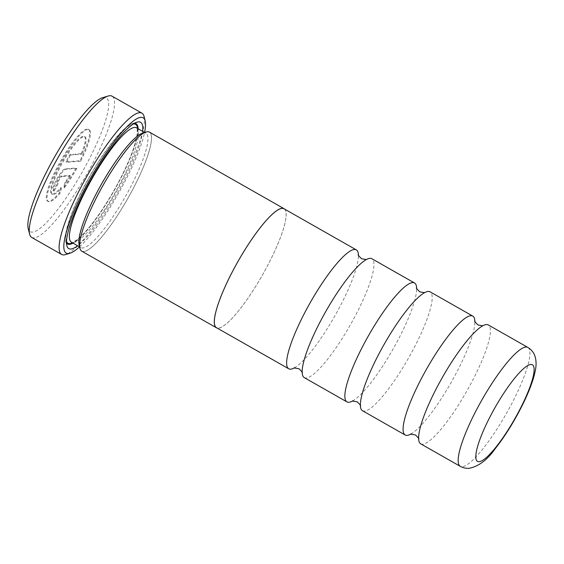 <?xml version="1.0" encoding="UTF-8"?>
<svg xmlns="http://www.w3.org/2000/svg" width="564" height="564" viewBox="0 0 564 564"><rect width="100%" height="100%" fill="white"/><g stroke="black" fill="none" stroke-linecap="round" stroke-linejoin="round"><path stroke-width="0.42" stroke-dasharray="2.82 2.11" d="M304.257 377.619A68.385 13.987 119.6 0 0 306.252 378A68.385 13.987 119.6 0 0 352.521 320.972A68.385 13.987 119.6 0 0 371.866 258.728M362.483 410.726A68.385 13.987 119.6 0 0 364.478 411.114A68.385 13.987 119.6 0 0 410.747 354.086A68.385 13.987 119.6 0 0 430.092 291.835M420.709 443.84A68.385 13.987 119.6 0 0 422.704 444.228A68.385 13.987 119.6 0 0 468.973 387.193A68.385 13.987 119.6 0 0 488.318 324.949M284.037 208.779A68.385 13.987 -60.4 0 1 264.685 271.023A68.385 13.987 -60.4 0 1 218.416 328.058A68.385 13.987 -60.4 0 1 216.428 327.67M294.302 367.911A68.385 13.987 119.6 0 0 294.937 367.545A68.385 13.987 119.6 0 0 334.678 316.249A68.385 13.987 119.6 0 0 358.443 255.866A68.385 13.987 119.6 0 0 358.436 255.132M352.528 401.018A68.385 13.987 119.6 0 0 353.163 400.651A68.385 13.987 119.6 0 0 392.904 349.356A68.385 13.987 119.6 0 0 416.669 288.979A68.385 13.987 119.6 0 0 416.662 288.246M410.754 434.132A68.385 13.987 119.6 0 0 411.389 433.765A68.385 13.987 119.6 0 0 451.129 382.47A68.385 13.987 119.6 0 0 474.895 322.093A68.385 13.987 119.6 0 0 474.888 321.36M284.644 209.124A68.47 14.001 -60.4 0 1 263.874 272.525A68.47 14.001 -60.4 0 1 218.374 328.128A68.47 14.001 -60.4 0 1 217.034 328.015M149.432 132.131A68.47 14.001 -60.4 0 1 130.058 194.46A68.47 14.001 -60.4 0 1 83.726 251.558A68.47 14.001 -60.4 0 1 81.738 251.177M81.258 153.711A33.093 6.768 119.6 0 0 84.353 136.396A33.093 6.768 119.6 0 0 83.394 136.206A33.093 6.768 119.6 0 0 61.004 163.807A33.093 6.768 119.6 0 0 51.641 193.931A33.093 6.768 119.6 0 0 52.6 194.115A33.093 6.768 119.6 0 0 60.785 187.643L59.488 192.677A41.362 8.46 -60.4 0 1 48.751 201.355A41.362 8.46 -60.4 0 1 47.552 201.122A41.362 8.46 -60.4 0 1 59.255 163.468A41.362 8.46 -60.4 0 1 87.244 128.973A41.362 8.46 -60.4 0 1 88.442 129.205A41.362 8.46 -60.4 0 1 79.968 160.747L65.882 161.861L69.732 154.628L81.258 153.711L81.984 154.127A33.093 6.768 119.6 0 0 85.086 136.812A33.093 6.768 119.6 0 0 84.121 136.622A33.093 6.768 119.6 0 0 61.73 164.223A33.093 6.768 119.6 0 0 52.367 194.34A33.093 6.768 119.6 0 0 53.333 194.531A33.093 6.768 119.6 0 0 61.518 188.059L60.785 187.643M61.518 188.059L60.214 193.092A41.362 8.46 -60.4 0 1 49.484 201.771A41.362 8.46 -60.4 0 1 48.278 201.531A41.362 8.46 -60.4 0 1 59.981 163.884A41.362 8.46 -60.4 0 1 87.97 129.382A41.362 8.46 -60.4 0 1 89.175 129.621A41.362 8.46 -60.4 0 1 80.694 161.163L79.968 160.747M102.627 97.685A76.979 15.743 -60.4 0 1 104.086 97.396A76.979 15.743 -60.4 0 1 87.06 163.264A76.979 15.743 -60.4 0 1 32.458 232.107A76.979 15.743 -60.4 0 1 28.2 228.568M31.746 237.458A81.258 16.617 119.6 0 0 34.108 237.916A81.258 16.617 119.6 0 0 89.091 170.152A81.258 16.617 119.6 0 0 112.081 96.183M79.517 246.863A77.839 15.919 119.6 0 0 144.588 132.434M144.053 116.431A81.258 16.617 -60.4 0 1 116.198 192.007A81.258 16.617 -60.4 0 1 65.487 254.583M66.503 243.035A69.238 14.156 -60.4 0 1 65.713 241.188A69.238 14.156 -60.4 0 1 89.443 176.793A69.238 14.156 -60.4 0 1 132.653 123.467A69.238 14.156 -60.4 0 1 133.964 123.213A69.238 14.156 -60.4 0 1 134.648 123.206M142.77 133.069A65.819 13.458 -60.4 0 1 144.017 132.829A65.819 13.458 -60.4 0 1 145.935 133.196A65.819 13.458 -60.4 0 1 127.316 193.107A65.819 13.458 -60.4 0 1 82.781 247.998A65.819 13.458 -60.4 0 1 80.864 247.631A65.819 13.458 -60.4 0 1 79.136 244.973M147.394 131.821A68.385 13.987 -60.4 0 1 132.272 190.329A68.385 13.987 -60.4 0 1 83.768 251.488A68.385 13.987 -60.4 0 1 79.982 248.343A68.385 13.987 -60.4 0 1 103.423 184.738A68.385 13.987 -60.4 0 1 146.104 132.075A68.385 13.987 -60.4 0 1 147.394 131.821M138.109 128.747A69.238 14.156 -60.4 0 1 114.062 190.787A69.238 14.156 -60.4 0 1 73.038 243.176M142.671 131.341A72.664 14.861 -60.4 0 1 117.58 192.789A72.664 14.861 -60.4 0 1 77.599 245.77M61.215 176.102A4.138 0.846 119.6 0 0 58.416 179.549A4.138 0.846 119.6 0 0 57.246 183.314A4.138 0.846 119.6 0 0 57.366 183.335L53.517 190.576A12.408 2.538 -60.4 0 1 53.157 190.505A12.408 2.538 -60.4 0 1 56.668 179.211A12.408 2.538 -60.4 0 1 65.064 168.862L76.119 167.987A41.362 8.46 -60.4 0 1 63.633 187.445L64.938 182.412A33.093 6.768 119.6 0 0 69.71 175.425L61.215 176.102L61.941 176.511A4.138 0.846 119.6 0 0 59.142 179.965A4.138 0.846 119.6 0 0 57.972 183.73A4.138 0.846 119.6 0 0 58.092 183.751L57.366 183.335M58.092 183.751L54.243 190.992L53.517 190.576M54.243 190.992A12.408 2.538 -60.4 0 1 53.883 190.921A12.408 2.538 -60.4 0 1 57.394 179.627A12.408 2.538 -60.4 0 1 65.791 169.278L76.845 168.396L76.119 167.987M76.845 168.396A41.362 8.46 -60.4 0 1 64.359 187.861L63.633 187.445M64.359 187.861L65.664 182.821L64.938 182.412M65.664 182.821A33.093 6.768 119.6 0 0 70.437 175.841L69.71 175.425M70.437 175.841L61.941 176.511M60.214 193.092L59.488 192.677M80.694 161.163L66.608 162.277L65.882 161.861M66.608 162.277L70.458 155.037L69.732 154.628M70.458 155.037L81.984 154.127M527.855 347.431A68.385 13.987 -60.4 0 1 508.509 409.675A68.385 13.987 -60.4 0 1 462.24 466.71A68.385 13.987 -60.4 0 1 460.245 466.322M73.32 242.619A65.819 13.458 -60.4 0 1 71.402 242.245L74.194 241.512L76.21 240.271C79.171 238.212 82.753 234.779 86.955 229.971C91.558 224.669 96.409 218.233 101.513 210.661C109.12 199.318 116.05 187.375 122.31 174.826C130.277 158.611 135.113 145.731 136.833 136.178C138.074 126.258 136.002 128.155 136.474 127.817A65.819 13.458 -60.4 0 1 117.848 187.727A65.819 13.458 -60.4 0 1 73.32 242.619M66.51 241.533A68.385 13.987 -60.4 0 1 89.598 176.877A68.385 13.987 -60.4 0 1 133.358 123.981M137.588 128.451A68.385 13.987 -60.4 0 1 113.907 190.702A68.385 13.987 -60.4 0 1 72.516 242.88M65.791 169.278L65.064 168.862M482.093 326.182L482.728 325.816M418.594 437.854L418.601 438.595M423.867 293.076L424.502 292.709M360.368 404.748L360.375 405.481M365.641 259.962L366.276 259.595M302.142 371.634L302.149 372.367M84.353 136.396L85.086 136.812M51.641 193.931L52.367 194.34M48.278 201.531L47.552 201.122M89.175 129.621L88.442 129.205M65.713 241.188L66.841 245.678M132.653 123.467L137.094 122.141M145.935 133.196L144.701 132.498M79.743 247.384L79.982 248.343M145.152 132.357L146.104 132.075M80.864 247.631L79.63 246.926M57.246 183.314L57.972 183.73M53.883 190.921L53.157 190.505M411.389 433.765L410.62 434.174M474.895 322.093L474.853 321.219M353.163 400.651L352.394 401.06M416.669 288.979L416.627 288.105M294.937 367.545L294.168 367.947M358.443 255.866L358.401 254.998"/><path stroke-width="0.85" d="M416.662 288.246A68.385 13.987 119.6 0 0 414.554 283.001L371.866 258.728A68.385 13.987 119.6 0 0 369.878 258.34A68.385 13.987 119.6 0 0 365.641 259.962A68.385 13.987 119.6 0 0 325.907 311.257A68.385 13.987 119.6 0 0 302.142 371.634A68.385 13.987 119.6 0 0 304.257 377.619L346.945 401.892A68.385 13.987 119.6 0 0 348.933 402.273A68.385 13.987 119.6 0 0 352.528 401.018M474.888 321.36A68.385 13.987 119.6 0 0 472.78 316.108L430.092 291.835A68.385 13.987 119.6 0 0 428.104 291.447A68.385 13.987 119.6 0 0 423.867 293.076A68.385 13.987 119.6 0 0 384.133 344.371A68.385 13.987 119.6 0 0 360.368 404.748A68.385 13.987 119.6 0 0 362.483 410.726L405.171 434.999A68.385 13.987 119.6 0 0 407.159 435.387A68.385 13.987 119.6 0 0 410.754 434.132M488.318 324.949A68.385 13.987 119.6 0 0 486.33 324.561A68.385 13.987 119.6 0 0 482.093 326.182A68.385 13.987 119.6 0 0 442.359 377.478A68.385 13.987 119.6 0 0 418.594 437.854A68.385 13.987 119.6 0 0 420.709 443.84L460.245 466.322A68.385 13.987 -60.4 0 1 479.597 404.078A68.385 13.987 -60.4 0 1 525.867 347.043A68.385 13.987 -60.4 0 1 527.855 347.431L488.318 324.949M288.719 368.778L216.428 327.67A68.385 13.987 -60.4 0 1 235.773 265.425A68.385 13.987 -60.4 0 1 282.042 208.391A68.385 13.987 -60.4 0 1 284.037 208.779L356.328 249.887A68.385 13.987 119.6 0 0 354.333 249.499A68.385 13.987 119.6 0 0 308.064 306.534A68.385 13.987 119.6 0 0 288.719 368.778A68.385 13.987 119.6 0 0 290.707 369.166A68.385 13.987 119.6 0 0 294.302 367.911M358.436 255.132A68.385 13.987 119.6 0 0 356.328 249.887M414.554 283.001A68.385 13.987 119.6 0 0 412.559 282.613A68.385 13.987 119.6 0 0 366.29 339.641A68.385 13.987 119.6 0 0 346.945 401.892M472.78 316.108A68.385 13.987 119.6 0 0 470.785 315.72A68.385 13.987 119.6 0 0 424.516 372.755A68.385 13.987 119.6 0 0 405.171 434.999M217.034 328.015A68.47 14.001 -60.4 0 1 216.386 327.747A68.47 14.001 -60.4 0 1 235.759 265.418A68.47 14.001 -60.4 0 1 282.085 208.32A68.47 14.001 -60.4 0 1 284.08 208.701A68.47 14.001 -60.4 0 1 284.644 209.124M216.386 327.747L81.738 251.177A68.47 14.001 -60.4 0 1 101.111 188.848A68.47 14.001 -60.4 0 1 147.437 131.75A68.47 14.001 -60.4 0 1 149.432 132.131L284.08 208.701M141.924 113.152L112.081 96.183A81.258 16.617 119.6 0 0 109.712 95.725A81.258 16.617 119.6 0 0 108.175 96.028A81.258 16.617 119.6 0 0 57.465 158.604A81.258 16.617 119.6 0 0 29.61 234.18A81.258 16.617 119.6 0 0 31.746 237.458L61.582 254.427A81.258 16.617 -60.4 0 1 84.579 180.459A81.258 16.617 -60.4 0 1 139.555 112.694A81.258 16.617 -60.4 0 1 141.924 113.152A81.258 16.617 -60.4 0 1 144.053 116.431L145.181 120.922A77.839 15.919 119.6 0 0 140.873 117.347A77.839 15.919 119.6 0 0 85.672 186.952A77.839 15.919 119.6 0 0 68.455 253.546A77.839 15.919 119.6 0 0 69.929 253.257A77.839 15.919 119.6 0 0 79.517 246.863M144.588 132.434A77.839 15.919 119.6 0 0 145.181 120.922M69.929 253.257L65.487 254.583A81.258 16.617 -60.4 0 1 63.951 254.886A81.258 16.617 -60.4 0 1 61.582 254.427M77.599 245.77A72.664 14.861 -60.4 0 1 70.86 249.02A72.664 14.861 -60.4 0 1 66.841 245.678A72.664 14.861 -60.4 0 1 91.749 178.104A72.664 14.861 -60.4 0 1 137.094 122.141A72.664 14.861 -60.4 0 1 138.469 121.873A72.664 14.861 -60.4 0 1 142.671 131.341M73.038 243.176A69.238 14.156 -60.4 0 1 69.541 244.374A69.238 14.156 -60.4 0 1 66.503 243.035M79.743 247.384L79.136 244.973A65.819 13.458 -60.4 0 1 101.696 183.758A65.819 13.458 -60.4 0 1 142.77 133.069L145.152 132.357M134.648 123.206A69.238 14.156 -60.4 0 1 138.109 128.747M29.61 234.18L28.2 228.568A76.979 15.743 -60.4 0 1 54.588 156.968A76.979 15.743 -60.4 0 1 102.627 97.685L108.175 96.028M479.125 461.69A55.554 11.358 119.6 0 0 518.527 412.009A55.554 11.358 119.6 0 0 530.816 364.478A55.554 11.358 119.6 0 0 491.413 414.159A55.554 11.358 119.6 0 0 479.125 461.69M79.63 246.926L71.402 242.245A65.819 13.458 -60.4 0 1 90.021 182.334A65.819 13.458 -60.4 0 1 134.556 127.443A65.819 13.458 -60.4 0 1 136.474 127.817L144.701 132.498M72.516 242.88A68.385 13.987 -60.4 0 1 69.943 243.62A68.385 13.987 -60.4 0 1 66.51 241.533M133.358 123.981A68.385 13.987 -60.4 0 1 133.569 123.96A68.385 13.987 -60.4 0 1 137.588 128.451M366.417 259.553L361.559 258.77C358.612 255.802 357.555 254.54 358.401 254.998M424.643 292.667L419.785 291.877C416.838 288.909 415.781 287.654 416.627 288.105M482.869 325.773L478.011 324.991C475.064 322.023 474.007 320.768 474.853 321.219M418.636 438.729C419.475 439.187 418.425 437.925 415.478 434.957L410.62 434.174L411.389 433.765M360.41 405.622C361.249 406.073 360.199 404.818 357.252 401.85L352.394 401.06L353.163 400.651M302.184 372.508C303.023 372.959 301.973 371.704 299.026 368.736L294.168 367.947L294.937 367.545M460.245 466.322C463.15 467.894 466.139 468.543 469.22 468.275C478.632 466.414 487.247 459.956 495.065 448.895C506.176 434.717 516.116 418.389 524.894 399.918C528.482 392.234 531.267 385.205 533.234 378.846C536.138 368.722 536.42 364.774 535.8 359.62L535.194 356.885C534.122 352.986 531.676 349.835 527.855 347.431"/></g></svg>
